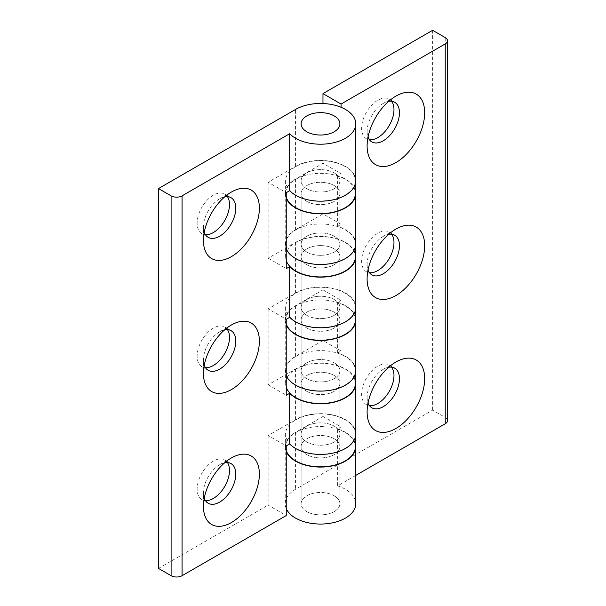 <?xml version="1.0" encoding="UTF-8"?>
<svg xmlns="http://www.w3.org/2000/svg" width="606" height="606" viewBox="0 0 606 606"><rect width="100%" height="100%" fill="white"/><g stroke="black" fill="none" stroke-linecap="round" stroke-linejoin="round"><path stroke-width="0.45" stroke-dasharray="3.03 2.27" d="M388.666 234.325A22.876 13.203 120 0 0 383.28 236.37A22.876 13.203 120 0 0 367.107 264.383L367.107 278.942M367.107 264.383A22.876 13.203 120 0 0 368.031 270.064M391.643 234.234A22.876 13.203 120 0 0 389.234 232.068A22.876 13.203 120 0 0 371.607 238.196A22.876 13.203 120 0 0 361.623 261.216A22.876 13.203 120 0 0 366.365 271.685A22.876 13.203 120 0 0 369.44 272.692M388.666 367.274A22.876 13.203 120 0 0 383.28 369.319A22.876 13.203 120 0 0 367.107 397.331L367.107 411.891M367.107 397.331A22.876 13.203 120 0 0 368.031 403.013M391.643 367.175A22.876 13.203 120 0 0 389.234 365.017A22.876 13.203 120 0 0 371.607 371.145A22.876 13.203 120 0 0 361.623 394.165A22.876 13.203 120 0 0 366.365 404.634A22.876 13.203 120 0 0 369.44 405.641M388.666 101.376A22.876 13.203 120 0 0 383.28 103.421A22.876 13.203 120 0 0 367.107 131.434L367.107 145.993M367.107 131.434A22.876 13.203 120 0 0 368.031 137.115M391.643 101.285A22.876 13.203 120 0 0 389.234 99.119A22.876 13.203 120 0 0 371.607 105.247A22.876 13.203 120 0 0 361.623 128.267A22.876 13.203 120 0 0 366.365 138.744A22.876 13.203 120 0 0 369.44 139.744M355.783 370.743A35.277 20.369 0 0 0 337.64 352.934L341.064 350.957L341.064 426.927L337.64 428.904A35.277 20.369 180 0 1 355.396 443.698M341.064 350.957L322.975 340.511L295.561 356.336A35.277 20.369 0 0 0 285.229 370.743A35.277 20.369 0 0 0 286.237 375.584M286.237 451.553A35.277 20.369 180 0 1 285.229 446.713A35.277 20.369 180 0 1 295.561 432.305L322.975 416.481L322.975 340.511M322.975 416.481L341.064 426.927M306.803 454.621A19.384 11.188 0 0 0 327.922 457.053A19.384 11.188 0 0 0 339.89 446.713A19.384 11.188 0 0 0 320.506 435.517A19.384 11.188 0 0 0 301.121 446.713A19.384 11.188 0 0 0 306.803 454.621M306.803 378.652A19.384 11.188 180 0 1 301.121 370.743A19.384 11.188 180 0 1 320.506 359.547A19.384 11.188 180 0 1 339.89 370.743A19.384 11.188 180 0 1 327.922 381.076A19.384 11.188 180 0 1 306.803 378.652M286.237 198.321A35.277 20.369 180 0 1 285.229 193.473A35.277 20.369 180 0 1 295.561 179.073L322.975 163.249L341.064 173.695L337.64 175.672A35.277 20.369 180 0 1 355.396 190.466M306.803 201.389A19.384 11.188 0 0 0 327.922 203.813A19.384 11.188 0 0 0 339.89 193.473A19.384 11.188 0 0 0 320.506 182.285A19.384 11.188 0 0 0 301.121 193.473A19.384 11.188 0 0 0 306.803 201.389M341.064 107.285L341.064 173.695M322.975 163.249L322.975 103.52M355.783 244.12A35.277 20.369 0 0 0 337.64 226.318L341.064 224.341L341.064 300.311L337.64 302.288A35.277 20.369 180 0 1 355.396 317.082M341.064 224.341L322.975 213.895L295.561 229.719A35.277 20.369 0 0 0 285.229 244.12A35.277 20.369 0 0 0 286.237 248.968M286.237 324.937A35.277 20.369 180 0 1 285.229 320.097A35.277 20.369 180 0 1 295.561 305.689L322.975 289.865L322.975 213.895M322.975 289.865L341.064 300.311M306.803 328.005A19.384 11.188 0 0 0 327.922 330.429A19.384 11.188 0 0 0 339.89 320.097A19.384 11.188 0 0 0 320.506 308.901A19.384 11.188 0 0 0 301.121 320.097A19.384 11.188 0 0 0 306.803 328.005M306.803 252.035A19.384 11.188 180 0 1 301.121 244.12A19.384 11.188 180 0 1 320.506 232.931A19.384 11.188 180 0 1 339.89 244.12A19.384 11.188 180 0 1 327.922 254.459A19.384 11.188 180 0 1 306.803 252.035M355.783 475.407L337.64 485.883L337.64 428.904M337.64 226.318L337.64 175.672M337.64 352.934L337.64 302.288M337.64 485.883A35.277 20.369 180 0 1 355.783 503.684M286.237 508.532A35.277 20.369 180 0 1 285.229 503.684A35.277 20.369 180 0 1 295.561 489.284L432.623 410.148L445.236 417.428L445.236 37.58M447.508 420.594A7.757 4.477 0 0 0 445.236 417.428M432.623 30.3L432.623 410.148M306.803 511.6A19.384 11.188 0 0 0 327.922 514.024A19.384 11.188 0 0 0 339.89 503.684A19.384 11.188 0 0 0 320.506 492.496A19.384 11.188 0 0 0 301.121 503.684A19.384 11.188 0 0 0 306.803 511.6M334.209 495.776A19.384 11.188 180 0 1 339.89 503.684A19.384 11.188 180 0 1 320.506 514.88A19.384 11.188 180 0 1 301.121 503.684A19.384 11.188 180 0 1 313.09 493.345A19.384 11.188 180 0 1 334.209 495.776M224.697 329.815A22.876 13.203 120 0 0 219.622 331.808A22.876 13.203 120 0 0 203.449 359.82L203.449 373.432M203.449 359.82A22.876 13.203 120 0 0 204.267 365.206M227.462 329.619A22.876 13.203 120 0 0 224.758 327.028A22.876 13.203 120 0 0 207.131 333.156A22.876 13.203 120 0 0 197.147 356.176A22.876 13.203 120 0 0 201.881 366.653A22.876 13.203 120 0 0 205.479 367.706M224.697 462.764A22.876 13.203 120 0 0 219.622 464.749A22.876 13.203 120 0 0 203.449 492.769L203.449 506.381M203.449 492.769A22.876 13.203 120 0 0 204.267 498.155M227.462 462.567A22.876 13.203 120 0 0 224.758 459.977A22.876 13.203 120 0 0 207.131 466.105A22.876 13.203 120 0 0 197.147 489.125A22.876 13.203 120 0 0 201.881 499.594A22.876 13.203 120 0 0 205.479 500.647M224.697 196.867A22.876 13.203 120 0 0 219.622 198.859A22.876 13.203 120 0 0 203.449 226.871L203.449 240.484M203.449 226.871A22.876 13.203 120 0 0 204.267 232.257M227.462 196.67A22.876 13.203 120 0 0 224.758 194.087A22.876 13.203 120 0 0 207.131 200.215A22.876 13.203 120 0 0 197.147 223.228A22.876 13.203 120 0 0 201.881 233.704A22.876 13.203 120 0 0 205.479 234.757M355.783 307.431A35.277 20.369 0 0 0 334.004 288.615A35.277 20.369 0 0 0 295.561 293.031L268.147 308.855L286.237 319.301M306.803 315.347A19.384 11.188 180 0 1 301.121 307.431A19.384 11.188 180 0 1 320.506 296.243A19.384 11.188 180 0 1 339.89 307.431A19.384 11.188 180 0 1 327.922 317.771A19.384 11.188 180 0 1 306.803 315.347M268.147 308.855L268.147 384.825L295.561 369.001A35.277 20.369 180 0 1 331.55 364.055A35.277 20.369 180 0 1 355.396 380.394M268.147 384.825L286.237 395.271M306.803 391.317A19.384 11.188 0 0 0 327.922 393.741A19.384 11.188 0 0 0 339.89 383.401A19.384 11.188 0 0 0 320.506 372.213A19.384 11.188 0 0 0 301.121 383.401A19.384 11.188 0 0 0 306.803 391.317M355.783 434.047A35.277 20.369 0 0 0 334.004 415.231A35.277 20.369 0 0 0 295.561 419.647L268.147 435.472L286.237 445.918M306.803 441.963A19.384 11.188 180 0 1 301.121 434.047A19.384 11.188 180 0 1 320.506 422.859A19.384 11.188 180 0 1 339.89 434.047A19.384 11.188 180 0 1 327.922 444.387A19.384 11.188 180 0 1 306.803 441.963M268.147 435.472L268.147 505.109L286.237 515.554M355.783 180.815A35.277 20.369 0 0 0 334.004 161.999A35.277 20.369 0 0 0 295.561 166.415L268.147 182.239L286.237 192.685M306.803 188.731A19.384 11.188 180 0 1 301.121 180.815A19.384 11.188 180 0 1 320.506 169.627A19.384 11.188 180 0 1 339.89 180.815A19.384 11.188 180 0 1 327.922 191.155A19.384 11.188 180 0 1 306.803 188.731M268.147 182.239L268.147 258.209L295.561 242.385A35.277 20.369 180 0 1 331.55 237.438A35.277 20.369 180 0 1 355.396 253.77M268.147 258.209L286.237 268.655M306.803 264.701A19.384 11.188 0 0 0 327.922 267.125A19.384 11.188 0 0 0 339.89 256.785A19.384 11.188 0 0 0 320.506 245.597A19.384 11.188 0 0 0 301.121 256.785A19.384 11.188 0 0 0 306.803 264.701M158.492 568.42L268.147 505.109M321.536 232.946A19.384 11.188 180 0 1 339.89 244.12A19.384 11.188 180 0 1 320.506 255.315A19.384 11.188 180 0 1 301.121 244.12A19.384 11.188 180 0 1 321.536 232.946M321.536 245.612A19.384 11.188 0 0 0 301.121 256.785A19.384 11.188 0 0 0 320.506 267.973A19.384 11.188 0 0 0 339.89 256.785A19.384 11.188 0 0 0 321.536 245.612M322.354 224.008A34.89 20.142 0 0 0 285.615 244.12A34.89 20.142 0 0 0 320.506 264.269A34.89 20.142 0 0 0 355.396 244.12A34.89 20.142 0 0 0 322.354 224.008M286.237 260.58A34.89 20.142 180 0 1 285.615 256.785A34.89 20.142 180 0 1 322.354 236.666A34.89 20.142 180 0 1 355.396 256.785M334.209 438.797A19.384 11.188 0 0 0 313.09 436.373A19.384 11.188 0 0 0 301.121 446.713A19.384 11.188 0 0 0 320.506 457.901A19.384 11.188 0 0 0 339.89 446.713A19.384 11.188 0 0 0 334.209 438.797M334.209 426.132A19.384 11.188 180 0 1 339.89 434.047A19.384 11.188 180 0 1 320.506 445.243A19.384 11.188 180 0 1 301.121 434.047A19.384 11.188 180 0 1 313.09 423.708A19.384 11.188 180 0 1 334.209 426.132M286.237 450.508A34.89 20.142 180 0 1 285.615 446.713A34.89 20.142 180 0 1 307.151 428.101A34.89 20.142 180 0 1 345.178 432.464A34.89 20.142 180 0 1 355.396 446.713M345.178 419.807A34.89 20.142 0 0 0 307.151 415.436A34.89 20.142 0 0 0 285.615 434.047A34.89 20.142 0 0 0 320.506 454.189A34.89 20.142 0 0 0 355.396 434.047A34.89 20.142 0 0 0 345.178 419.807M334.209 312.181A19.384 11.188 0 0 0 313.09 309.757A19.384 11.188 0 0 0 301.121 320.097A19.384 11.188 0 0 0 320.506 331.285A19.384 11.188 0 0 0 339.89 320.097A19.384 11.188 0 0 0 334.209 312.181M334.209 299.515A19.384 11.188 180 0 1 339.89 307.431A19.384 11.188 180 0 1 320.506 318.62A19.384 11.188 180 0 1 301.121 307.431A19.384 11.188 180 0 1 313.09 297.091A19.384 11.188 180 0 1 334.209 299.515M286.237 323.892A34.89 20.142 180 0 1 285.615 320.097A34.89 20.142 180 0 1 307.151 301.485A34.89 20.142 180 0 1 345.178 305.848A34.89 20.142 180 0 1 355.396 320.097M345.178 293.19A34.89 20.142 0 0 0 307.151 288.82A34.89 20.142 0 0 0 285.615 307.431A34.89 20.142 0 0 0 320.506 327.573A34.89 20.142 0 0 0 355.396 307.431A34.89 20.142 0 0 0 345.178 293.19M334.209 185.565A19.384 11.188 0 0 0 313.09 183.133A19.384 11.188 0 0 0 301.121 193.473A19.384 11.188 0 0 0 320.506 204.669A19.384 11.188 0 0 0 339.89 193.473A19.384 11.188 0 0 0 334.209 185.565M334.209 172.899A19.384 11.188 180 0 1 339.89 180.815A19.384 11.188 180 0 1 320.506 192.004A19.384 11.188 180 0 1 301.121 180.815A19.384 11.188 180 0 1 313.09 170.475A19.384 11.188 180 0 1 334.209 172.899M286.237 197.268A34.89 20.142 180 0 1 285.615 193.473A34.89 20.142 180 0 1 307.151 174.869A34.89 20.142 180 0 1 345.178 179.232A34.89 20.142 180 0 1 355.396 193.473M345.178 166.567A34.89 20.142 0 0 0 307.151 162.203A34.89 20.142 0 0 0 285.615 180.815A34.89 20.142 0 0 0 320.506 200.957A34.89 20.142 0 0 0 355.396 180.815A34.89 20.142 0 0 0 345.178 166.567M334.209 362.827A19.384 11.188 180 0 1 339.89 370.743A19.384 11.188 180 0 1 320.506 381.931A19.384 11.188 180 0 1 301.121 370.743A19.384 11.188 180 0 1 313.09 360.403A19.384 11.188 180 0 1 334.209 362.827M334.209 375.485A19.384 11.188 0 0 0 313.09 373.061A19.384 11.188 0 0 0 301.121 383.401A19.384 11.188 0 0 0 320.506 394.589A19.384 11.188 0 0 0 339.89 383.401A19.384 11.188 0 0 0 334.209 375.485M345.178 356.495A34.89 20.142 0 0 0 307.151 352.131A34.89 20.142 0 0 0 285.615 370.743A34.89 20.142 0 0 0 320.506 390.885A34.89 20.142 0 0 0 355.396 370.743A34.89 20.142 0 0 0 345.178 356.495M286.237 387.196A34.89 20.142 180 0 1 285.615 383.401A34.89 20.142 180 0 1 307.151 364.789A34.89 20.142 180 0 1 345.178 369.16A34.89 20.142 180 0 1 355.396 383.401M295.561 432.305L295.561 489.284M295.561 179.073L295.561 229.719M295.561 305.689L295.561 356.336M295.561 419.647L295.561 369.001M295.561 166.415L295.561 109.436M295.561 293.031L295.561 242.385M383.28 236.37L395.892 229.091M366.365 271.685L371.842 274.851M389.234 232.068L394.718 235.234M383.28 369.319L395.892 362.04M366.365 404.634L371.842 407.8M389.234 365.017L394.718 368.183M383.28 103.421L395.892 96.142M366.365 138.744L371.842 141.902M389.234 99.119L394.718 102.285M285.229 446.713L285.229 503.684M285.229 193.473L285.229 244.12M301.121 193.473L301.121 503.684L301.121 193.473M339.89 193.473L339.89 503.684L339.89 193.473M285.229 320.097L285.229 370.743M219.622 331.808L231.409 324.998M201.881 366.653L208.191 370.289M224.758 327.028L231.06 330.671M219.622 464.749L231.409 457.947M201.881 499.594L208.191 503.238M224.758 459.977L231.06 463.62M219.622 198.859L231.409 192.049M201.881 233.704L208.191 237.34M224.758 194.087L231.06 197.723M355.396 247.134L355.396 244.12M285.615 256.785L285.615 244.12M285.615 434.047L285.615 446.713M355.396 434.047L355.396 437.062M285.615 307.431L285.615 320.097M355.396 307.431L355.396 310.446M285.615 180.815L285.615 193.473M355.396 180.815L355.396 183.823M355.396 373.75L355.396 370.743M285.615 383.401L285.615 370.743"/><path stroke-width="0.91" d="M367.107 278.942A40.708 23.505 -60 0 1 395.892 229.091A40.708 23.505 -60 0 1 424.677 245.703A40.708 23.505 -60 0 1 395.892 295.561A40.708 23.505 -60 0 1 367.107 278.942M368.031 270.064A22.876 13.203 120 0 0 371.842 274.851A22.876 13.203 120 0 0 394.718 261.648A22.876 13.203 120 0 0 394.718 235.234A22.876 13.203 120 0 0 388.666 234.325M369.44 272.692A22.876 13.203 120 0 0 385.749 263.557A22.876 13.203 120 0 0 393.976 242.544A22.876 13.203 120 0 0 391.643 234.234M367.107 411.891A40.708 23.505 -60 0 1 395.892 362.04A40.708 23.505 -60 0 1 424.677 378.652A40.708 23.505 -60 0 1 395.892 428.51A40.708 23.505 -60 0 1 367.107 411.891M368.031 403.013A22.876 13.203 120 0 0 371.842 407.8A22.876 13.203 120 0 0 394.718 394.597A22.876 13.203 120 0 0 394.718 368.183A22.876 13.203 120 0 0 388.666 367.274M369.44 405.641A22.876 13.203 120 0 0 385.749 396.506A22.876 13.203 120 0 0 393.976 375.493A22.876 13.203 120 0 0 391.643 367.175M367.107 145.993A40.708 23.505 -60 0 1 395.892 96.142A40.708 23.505 -60 0 1 424.677 112.761A40.708 23.505 -60 0 1 395.892 162.613A40.708 23.505 -60 0 1 367.107 145.993M368.031 137.115A22.876 13.203 120 0 0 371.842 141.902A22.876 13.203 120 0 0 394.718 128.699A22.876 13.203 120 0 0 394.718 102.285A22.876 13.203 120 0 0 388.666 101.376M369.44 139.744A22.876 13.203 120 0 0 385.749 130.608A22.876 13.203 120 0 0 393.976 109.595A22.876 13.203 120 0 0 391.643 101.285M355.396 443.698A35.277 20.369 180 0 1 355.783 446.713A35.277 20.369 180 0 1 324.733 466.931A35.277 20.369 180 0 1 286.237 451.553M286.237 375.584A35.277 20.369 0 0 0 324.733 390.961A35.277 20.369 0 0 0 355.783 370.743L355.783 320.097A35.277 20.369 180 0 1 324.733 340.314A35.277 20.369 180 0 1 286.237 324.937M355.396 190.466A35.277 20.369 180 0 1 355.783 193.473A35.277 20.369 180 0 1 324.733 213.698A35.277 20.369 180 0 1 286.237 198.321M322.975 103.52L322.975 93.604L341.064 104.05L341.064 107.285M355.396 317.082A35.277 20.369 180 0 1 355.783 320.097M286.237 248.968A35.277 20.369 0 0 0 324.733 264.345A35.277 20.369 0 0 0 355.783 244.12L355.783 193.473M322.975 93.604L432.623 30.3L445.236 37.58A7.757 4.477 180 0 1 447.508 40.746A7.757 4.477 180 0 1 445.236 43.912L445.236 423.761L355.783 475.407M445.236 43.912L341.064 104.05M355.783 446.713L355.783 503.684A35.277 20.369 180 0 1 324.733 523.91A35.277 20.369 180 0 1 286.237 508.532M445.236 423.761A7.757 4.477 0 0 0 447.508 420.594L447.508 40.746M334.209 115.92A19.384 11.188 180 0 1 339.89 123.836A19.384 11.188 180 0 1 320.506 135.032A19.384 11.188 180 0 1 301.121 123.836A19.384 11.188 180 0 1 313.09 113.496A19.384 11.188 180 0 1 334.209 115.92M203.449 373.432A39.541 22.831 -60 0 1 231.409 324.998A39.541 22.831 -60 0 1 259.376 341.14A39.541 22.831 -60 0 1 231.416 389.575A39.541 22.831 -60 0 1 203.449 373.432M204.267 365.206A22.876 13.203 120 0 0 208.191 370.289A22.876 13.203 120 0 0 231.06 357.085A22.876 13.203 120 0 0 231.06 330.671A22.876 13.203 120 0 0 224.697 329.815M205.479 367.706A22.876 13.203 120 0 0 229.492 337.504A22.876 13.203 120 0 0 227.462 329.619M203.449 506.381A39.541 22.831 -60 0 1 231.409 457.947A39.541 22.831 -60 0 1 259.376 474.089A39.541 22.831 -60 0 1 231.416 522.523A39.541 22.831 -60 0 1 203.449 506.381M204.267 498.155A22.876 13.203 120 0 0 208.191 503.238A22.876 13.203 120 0 0 231.06 490.034A22.876 13.203 120 0 0 231.06 463.62A22.876 13.203 120 0 0 224.697 462.764M205.479 500.647A22.876 13.203 120 0 0 229.492 470.453A22.876 13.203 120 0 0 227.462 462.567M203.449 240.484A39.541 22.831 -60 0 1 231.409 192.049A39.541 22.831 -60 0 1 259.376 208.191A39.541 22.831 -60 0 1 231.416 256.626A39.541 22.831 -60 0 1 203.449 240.484M204.267 232.257A22.876 13.203 120 0 0 208.191 237.34A22.876 13.203 120 0 0 231.06 224.137A22.876 13.203 120 0 0 231.06 197.723A22.876 13.203 120 0 0 224.697 196.867M205.479 234.757A22.876 13.203 120 0 0 229.492 204.555A22.876 13.203 120 0 0 227.462 196.67M355.396 380.394A35.277 20.369 180 0 1 355.783 383.401A35.277 20.369 180 0 1 329.353 403.119A35.277 20.369 180 0 1 289.668 393.294L286.237 395.271L286.237 319.301L289.668 317.324A35.277 20.369 0 0 0 329.353 327.149A35.277 20.369 0 0 0 355.783 307.431L355.783 256.785A35.277 20.369 180 0 1 329.353 276.503A35.277 20.369 180 0 1 289.668 266.678L286.237 268.655L286.237 192.685L289.668 190.708A35.277 20.369 0 0 0 329.353 200.533A35.277 20.369 0 0 0 355.783 180.815L355.783 123.836A35.277 20.369 180 0 1 329.353 143.554A35.277 20.369 180 0 1 289.668 133.729L289.668 190.708M182.065 575.7L182.065 195.852A7.757 4.477 180 0 1 171.104 195.852L171.104 575.7A7.757 4.477 0 0 0 182.065 575.7L286.237 515.554L286.237 445.918L289.668 443.94A35.277 20.369 0 0 0 329.353 453.765A35.277 20.369 0 0 0 355.783 434.047L355.783 383.401M355.396 253.77A35.277 20.369 180 0 1 355.783 256.785M355.783 123.836A35.277 20.369 180 0 0 334.004 105.02A35.277 20.369 180 0 0 295.561 109.436L158.492 188.572L158.492 568.42L171.104 575.7M289.668 393.294L289.668 443.94M289.668 266.678L289.668 317.324M306.803 131.752A19.384 11.188 180 0 1 301.121 123.836A19.384 11.188 180 0 1 320.506 112.648A19.384 11.188 180 0 1 339.89 123.836A19.384 11.188 180 0 1 327.922 134.176A19.384 11.188 180 0 1 306.803 131.752M158.492 188.572L171.104 195.852M182.065 195.852L289.668 133.729M355.396 247.134L355.396 256.785A34.89 20.142 180 0 1 323.809 276.836A34.89 20.142 180 0 1 286.237 260.58M355.396 437.062L355.396 446.713A34.89 20.142 180 0 1 323.809 466.764A34.89 20.142 180 0 1 286.237 450.508M355.396 310.446L355.396 320.097A34.89 20.142 180 0 1 323.809 340.148A34.89 20.142 180 0 1 286.237 323.892M355.396 183.823L355.396 193.473A34.89 20.142 180 0 1 323.809 213.532A34.89 20.142 180 0 1 286.237 197.268M355.396 373.75L355.396 383.401A34.89 20.142 180 0 1 323.809 403.452A34.89 20.142 180 0 1 286.237 387.196"/></g></svg>
